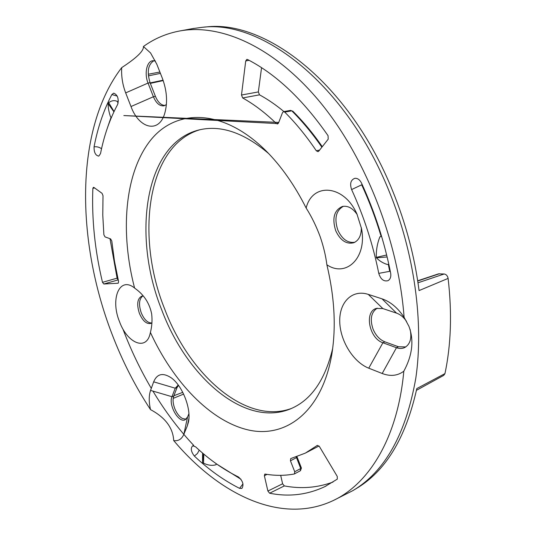 <?xml version="1.0" encoding="UTF-8"?>
<svg xmlns="http://www.w3.org/2000/svg" width="536" height="536" viewBox="0 0 536 536"><rect width="100%" height="100%" fill="white"/><g stroke="black" fill="none" stroke-linecap="round" stroke-linejoin="round"><path stroke-width="0.8" d="M386.657 254.995L376.299 257.38C376.111 250.084 377.324 243.217 379.923 236.785L381.592 236.363M111.287 117.726L110.369 116.419C108.748 111.374 108.024 107.16 108.205 103.776L113.92 111.816M114.054 111.535L108.701 102.684C111.535 100.54 114.349 100.098 117.143 101.358L118.161 103.026M108.701 102.684L108.205 103.776M111.856 94.544C103.683 110.141 97.753 127.568 94.068 146.804C93.941 152.425 95.522 155.527 98.798 156.11L100.52 153.584C104.105 135.434 109.813 119.059 117.645 104.466C118.972 98.698 117.665 94.919 113.712 93.123L111.856 94.544L117.223 96.098M388.828 264.322L387.173 264.442C383.005 263.136 379.414 260.925 376.406 257.816L387.133 256.958M203.539 453.871L202.534 462.32L202.548 453.027M194.36 456.062C190.957 451.573 190.414 448.143 192.732 445.778L195.62 446.843C209.208 459.553 223.479 469.59 238.426 476.96C242.888 480.879 244.048 484.705 241.897 488.437L239.552 488.35C223.733 480.357 208.665 469.596 194.36 456.062L197.422 453.516L199.238 450.14M202.534 462.32L203.519 463.164L203.821 454.106M216.229 463.714L216.095 464.712C212.336 465.891 208.142 465.375 203.519 463.164M326.873 264.777C325.801 256.061 323.597 246.801 320.28 236.986C316.347 226.326 311.637 216.678 306.15 208.048C294.686 185.262 281.313 166.207 266.037 150.884C222.145 107.361 174.562 108.614 149.578 141.531C124.406 174.669 120.185 232.805 134.576 288.02C119.602 275.839 110.088 298.78 119.454 321.506C127.052 342.906 145.986 351.355 150.08 333.881L150.408 332.447C172.987 381.639 210.119 421.075 248.208 429.939C286.043 438.676 322.397 411.501 331.925 353.646C336.186 326.518 334.504 296.89 326.873 264.777C346.182 277.923 367.281 257.729 361.498 228.55L356.963 214.085C344.099 184.485 312.307 182.314 306.15 208.048M357.164 214.521C352.782 208.182 347.871 205.496 342.41 206.46C334.122 210.213 331.885 218.293 335.717 230.715C340.34 240.47 346.363 244.476 353.787 242.741C358.892 240.43 361.398 235.371 361.318 227.565M354.142 489.857L355.857 488.819C385.444 471.559 405.759 438.147 416.807 388.58L444.954 373.612L443.748 375.368L416.459 390.315M417.993 282.8L444.156 273.983C446.267 274.352 447.58 275.832 448.109 278.405C452.123 312.99 451.071 344.728 444.954 373.612M448.109 278.405L419.065 290.586C414.703 256.724 405.886 223.472 392.62 190.843C349.546 83.556 265.374 19.363 205.784 26.988L204.156 27.135M123.206 329.821C131.052 350.343 140.419 369.867 151.299 388.379M152.914 391.092C165.034 411.273 178.669 429.41 193.824 445.517M334.404 499.967L352.909 490.601C384.969 471.559 405.946 434.053 415.829 378.068C423.889 322.933 414.576 253.635 389.35 191.808C346.135 84.112 261.883 19.665 202.353 27.296L192.585 28.622M280.683 475.345L282.606 483.78L284.335 485.918L269.628 493.221C288.87 497.08 307.275 494.882 324.836 486.641L337.298 479.151L337.238 476.39L319.409 446.515L317.372 445.369L305.332 453.121L290.713 458.595L290.438 460.806L294.726 471.74L300.723 468.531L300.26 470.769M269.628 493.221L267.893 491.05L282.606 483.78M266.995 474.38L264.375 475.767L267.893 491.05M249.059 60.3L245.723 60.97L246.828 59.382L247.518 59.496C276.167 74.249 303.021 99.656 328.079 135.729L328.186 139.206L318.719 151.199L317.982 151.675L316.307 150.777L319.624 150.06M94.584 187.928L92.855 188.391L93.405 187.325L93.941 187.466L102.075 193.349L103.013 195.727L102.771 215.063L103.884 234.808L105.056 236.912L110.61 238.909L111.79 240.999L114.483 261.213L118.57 281.467L118.248 283.189M188.913 418.442L187.332 425.879L183.855 434.301C181.697 439.205 178.314 441.296 173.711 440.585C218.902 494.232 280.824 525.092 332.896 500.704C368.868 484.068 397.725 438.066 403.816 371.2C412.459 355.194 414.161 340.219 408.908 326.277L404.104 317.325C397.826 307.885 390.469 301.728 382.034 298.84L368.239 294.371C352.179 289.118 339.268 302.177 339.737 321.392C339.978 340.541 353.15 362.075 368.748 368.185L382.905 342.759L384.868 341.821L398.422 346.752L405.765 346.953M188.906 413.725L187.566 416.995L183.855 434.301M187.332 425.879L188.464 422.013C191.486 408.606 182.227 385.223 170.971 377.652C162.797 372.433 157.028 373.82 153.665 381.826L150.569 390.402C148.807 395.595 148.794 402 150.522 409.625C165.269 417.511 173.001 427.829 173.711 440.585M150.569 390.402L171.976 396.707C168.23 404.968 178.722 423.42 185.175 419.742L187.566 416.995M178.24 385.036L175.245 388.205L177.054 387.555L173.771 396.05C172.619 399.427 172.934 403.561 174.709 408.439C176.652 413.263 179.212 416.613 182.387 418.482L186.019 419.212M173.771 396.05L171.976 396.707L175.245 388.205L153.665 381.826M410.127 329.439C411.983 338.223 410.194 344.253 404.76 347.529C402.241 348.722 399.474 348.789 396.459 347.71L382.195 373.492C390.396 376.614 397.605 375.85 403.816 371.2M406.469 321.292C403.655 317.185 400.345 314.465 396.553 313.138L382.034 298.84M398.422 346.752L396.459 347.71L382.905 342.759C369.244 338.538 364.011 311.691 376.312 308.421L382.838 308.569L396.553 313.138M382.195 373.492L368.748 368.185M155.447 61.044L152.961 60.715C146.77 61.017 144.097 73.633 148.036 83.067L153.403 96.748C156.231 103.294 159.768 106.309 164.009 105.813L166.401 104.58M165.008 105.471C161.115 105.284 157.919 102.249 155.42 96.353L153.403 96.748L130.998 106.537C138.945 128.519 158.629 133.705 164.606 113.833C167.781 102.959 167.058 91.187 162.441 78.517L156.793 64.173L150.549 52.943L143.407 46.518C143.963 50.786 136.727 57.821 121.699 67.63C121.223 76.239 122.543 84.661 125.672 92.889L148.036 83.067L150.06 82.691C146.784 71.737 148.077 64.407 153.946 60.702M381.17 236.456L381.136 236.47C375.843 218.668 369.358 201.456 361.693 184.82L361.72 184.799C369.391 201.442 375.877 218.661 381.17 236.456L381.592 236.356M388.285 264.362L389.726 271.323L378.771 273.373C380.634 279.296 383.709 281.735 388.01 280.683C390.335 279.29 391.213 276.744 390.65 273.038C384.473 241.91 374.751 211.901 361.478 183.017C359.757 179.667 357.532 178.099 354.819 178.314C350.712 179.942 349.646 183.687 351.609 189.57L361.693 184.82M378.771 273.373C372.976 244.409 363.924 216.47 351.609 189.57M404.104 317.325C398.422 240.664 365.036 156.345 319.543 101.498C273.896 46.632 221.046 23.604 180.23 30.88C166.609 33.379 154.334 38.592 143.407 46.518M130.998 106.537L125.672 92.889M121.699 67.63C74.45 129.263 76.125 240.718 111.85 333.673C122.215 360.869 135.106 386.188 150.522 409.625M296.254 456.953L300.723 468.531L301.42 468.035L300.462 470.702L294.271 473.992C284.763 475.76 275.075 475.794 265.199 474.092L264.75 474.152L264.375 475.767M294.472 473.925L294.726 471.74M321.875 147.199C312.414 133.471 302.378 121.35 291.785 110.845L290.599 110.376L291.785 110.845L284.73 112.104C295.885 123.213 306.404 136.104 316.307 150.777M284.73 112.104L283.537 111.635L282.526 112.594L278.492 123.052L277.521 123.977L276.362 123.541L278.452 123.146M261.555 67.697L258.339 91.937L259.511 94.839L242.674 97.961C254.057 104.292 265.286 112.815 276.362 123.541M242.674 97.961L241.488 95.019L258.339 91.937M245.723 60.97L241.488 95.019M118.195 279.879L103.817 284.006L118.047 283.243M103.817 284.006L102.497 282.331L117.103 278.164L117.88 279.584M92.855 188.391C91.669 219.103 94.885 250.413 102.497 282.331M109.994 238.688L117.103 278.164M290.438 460.806L296.455 457.65L297.018 456.692M283.913 111.568C275.832 104.855 267.699 99.281 259.511 94.839M142.71 296.013C139.052 299.048 138.556 304.636 141.229 312.79C144.124 319.57 147.614 322.967 151.688 322.98M155.42 96.353L150.06 82.691M377.264 308.16C371.126 312.233 369.733 319.255 373.09 329.211C375.79 335.516 379.716 339.717 384.868 341.821M343.375 206.286C335.978 210.594 334.116 218.507 337.801 230.031C342.048 239.177 347.73 243.257 354.832 242.265M178.468 385.344L177.054 387.555M199.928 129.725C147.139 145.182 135.206 235.981 164.619 308.883C189.108 374.563 245.589 425.222 291.43 408.472M284.335 485.918C301.085 489.08 317.312 487.8 333.003 482.058M417.691 280.784L438.535 273.849L444.156 273.983M143.206 296.019L141.799 296.147C137.337 298.559 136.539 304.314 139.414 313.406C142.703 320.923 146.502 324.267 150.817 323.442L151.929 322.799M134.576 288.02L135.414 288.676C144.124 294.954 149.531 303.349 151.648 313.855C152.392 320.079 151.983 326.277 150.408 332.447M268.616 153.524C243.706 132.472 220.397 124.64 198.695 130.02C144.506 143.628 131.836 235.907 161.711 309.848C186.394 376.185 243.599 427.219 289.447 409.296C310.552 400.982 324.963 380.721 332.668 348.507M117.143 101.358L118.161 103.033M216.142 463.647L216.095 464.712M376.299 257.38L376.406 257.816M379.923 236.785L381.136 236.47M111.032 117.357L107.1 128.801M94.068 146.804C96.916 146.516 99.401 147.166 101.539 148.767M118.362 100.949L117.732 102.175M217.824 464.833L240.945 479.231M242.982 483.901L239.552 488.35M217.12 464.337L240.986 479.278M368.239 294.371L382.838 308.569M111.046 117.384L107.374 127.99M118.362 101.009L117.746 102.209M389.726 271.323L388.319 264.362M417.725 281.011L439.433 273.735M148.238 74.249L159.889 72.032M148.371 75.871L160.418 73.378M150.147 82.919L163.071 80.192M173.892 395.742L182.763 392.332M173.202 398.375L183.627 394.087M362.162 184.505L361.72 184.799M389.759 271.323L390.302 271.317M205.784 26.988L202.353 27.296M278.733 122.422L123.843 115.562L276.348 123.528M290.599 110.376L283.537 111.635M292.649 111.019C303.081 121.357 312.957 133.25 322.283 146.69M301.42 468.035L297.138 457.134M319.021 445.986L306.351 452.585M163.212 80.588L150.328 83.382M180.23 30.88L193.885 28.381M289.447 409.296L290.338 408.935M324.836 486.641L326.183 485.964"/></g></svg>
